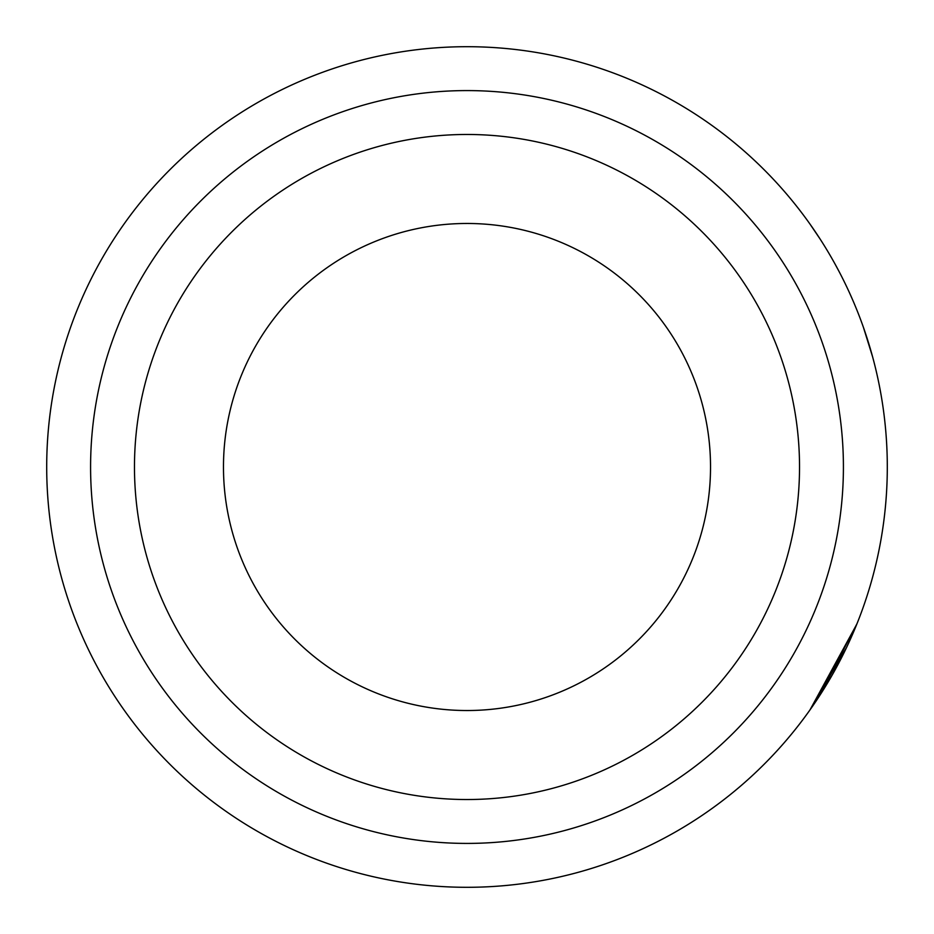 <?xml version="1.0" encoding="UTF-8"?>
<svg xmlns="http://www.w3.org/2000/svg" width="934" height="934" viewBox="0 0 934 934"><rect width="100%" height="100%" fill="white"/><g stroke="black" fill="none" stroke-linecap="round" stroke-linejoin="round"><path stroke-width="1.4" d="M46.7 467A420.3 420.3 0 0 1 467 46.7A420.3 420.3 0 0 1 887.3 467A420.3 420.3 0 0 1 467 887.3A420.3 420.3 0 0 1 46.7 467A420.3 420.3 0 0 0 467 887.3A420.3 420.3 0 0 0 887.3 467L887.265 461.291M223.471 467A243.529 243.529 0 0 0 467 710.529A243.529 243.529 0 0 0 710.529 467A243.529 243.529 0 0 0 467 223.471A243.529 243.529 0 0 0 223.471 467M799.527 467A332.527 332.527 0 0 0 467 134.473A332.527 332.527 0 0 0 134.473 467A332.527 332.527 0 0 0 467 799.527A332.527 332.527 0 0 0 799.527 467M810.14 224.3L818.079 235.928M820.052 238.952L810.07 224.195M873.897 361.703L872.613 356.881M819.585 238.217L819.095 237.47M817.647 235.263L816.795 233.979M816.62 233.733L813.397 228.958M873.99 362.065L872.881 357.85M841.336 275.88L840.787 274.818M839.514 272.354L835.405 264.696M885.899 501.231L886.016 499.807M820.356 694.581L857.038 623.585M809.965 709.957L856.828 624.122M809.848 710.12L846.473 647.717M872.66 357.033L863.39 327.25M852.625 299.837L849.613 293.043M849.531 292.867L847.582 288.641M841.382 658.026L843.635 653.531M843.414 467A376.414 376.414 0 0 1 467 843.414A376.414 376.414 0 0 1 90.586 467A376.414 376.414 0 0 1 467 90.586A376.414 376.414 0 0 1 843.414 467"/></g></svg>
